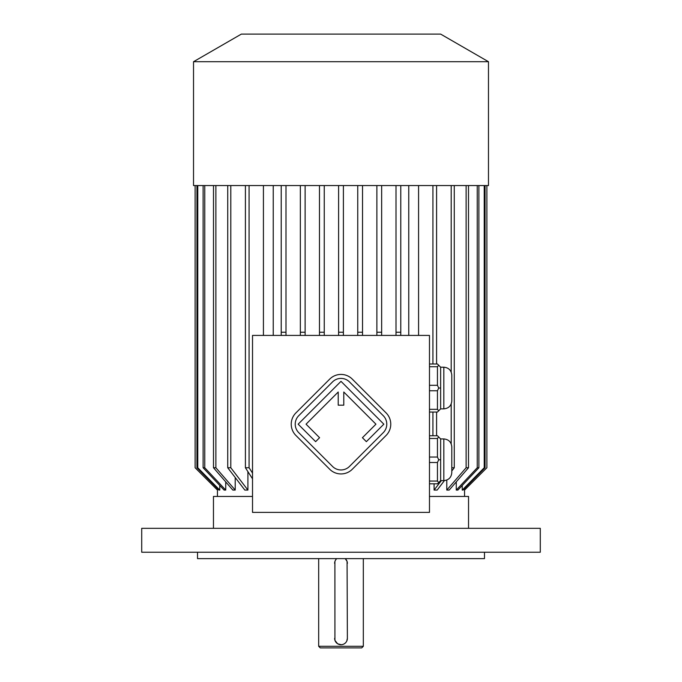 <?xml version="1.0" encoding="UTF-8"?>
<svg xmlns="http://www.w3.org/2000/svg" width="682" height="682" viewBox="0 0 682 682"><rect width="100%" height="100%" fill="white"/><g stroke="black" fill="none" stroke-linecap="round" stroke-linejoin="round"><path stroke-width="1.02" d="M429.481 512.387L429.481 335.416L252.519 335.416L252.519 512.387L429.481 512.387M484.484 552.241L484.484 558.618L197.516 558.618L197.516 552.241M363.318 646.306L361.724 647.9L320.276 647.9L318.682 646.306L363.318 646.306L363.318 558.618M334.896 561.567L334.922 640.253M334.981 640.449L337.556 643.706M337.76 643.825L341.256 644.703M335.22 560.715L334.913 561.499M346.78 641.02L347.377 638.335L347.078 561.482M347.019 561.286L345.22 558.618A6.377 6.377 0 0 1 347.377 563.4M341.597 644.686L342.824 644.447M342.884 644.43L343.523 644.192M336.78 558.618A6.377 6.377 0 0 0 334.623 563.4M334.623 638.335A6.377 6.377 0 0 0 341 644.712A6.377 6.377 0 0 0 347.377 638.335M141.711 552.241L540.289 552.241L540.289 528.328L141.711 528.328L141.711 552.241M440.64 408.868L443.829 408.868L443.829 367.197L440.64 367.197L440.64 408.868L437.452 412.056L429.481 412.056M440.64 367.197L437.452 364.009L429.481 364.009M429.481 385.296L437.452 385.296L438.697 388.032L437.452 390.76L437.452 409.328L429.481 409.328M437.452 390.76L429.481 390.76M437.452 409.328L438.697 410.811M438.697 388.032L440.64 388.032M437.452 385.296L437.452 366.737L429.481 366.737M438.697 365.254L437.452 366.737M440.64 480.614L443.829 480.614L443.829 438.935L440.64 438.935L440.64 480.614L437.452 483.802L429.481 483.802M440.64 438.935L437.452 435.747L429.481 435.747M429.481 457.042L437.452 457.042L437.452 438.483L429.481 438.483M438.697 436.992L437.452 438.483M437.452 457.042L438.697 459.77L437.452 462.507L429.481 462.507M440.64 459.77L438.697 459.77M437.452 462.507L437.452 481.066L429.481 481.066M437.452 481.066L438.697 482.558M273.243 335.416L273.243 185.555M408.757 185.555L408.757 335.416M418.578 185.555L418.578 335.416M263.423 185.555L263.423 335.416M247.907 471.62L247.907 490.068L244.829 490.068L227.728 467.75L230.806 467.75L247.907 490.068M235.213 477.511L235.213 490.068L232.818 490.068L213.492 467.75L215.879 467.75L235.213 490.068M225.733 481.884L225.733 490.068L224.097 490.068L203.117 467.75L204.753 467.75L225.733 490.068M219.757 485.448L219.757 490.068L218.931 490.068L196.945 467.75L197.771 467.75L219.757 490.068M217.464 488.585L217.439 496.445M464.536 488.585L464.561 496.445M462.243 490.068L463.069 490.068L485.055 467.75L484.229 467.75L462.243 490.068L462.243 485.448M456.267 481.884L456.267 490.068L457.903 490.068L478.883 467.75L478.883 185.555M446.787 490.068L449.182 490.068L468.508 467.75L466.121 467.75L446.787 490.068L446.787 480.043M434.093 483.802L434.093 490.068L437.171 490.068L444.434 480.588M213.457 528.328L213.457 496.445L252.519 496.445M429.481 496.445L468.543 496.445L468.543 528.328M249.075 185.555L249.075 467.75L252.519 473.095M245.409 185.555L245.409 467.75L249.075 467.75M252.519 478.798L245.409 467.75M227.728 185.555L227.728 467.75M230.806 185.555L230.806 467.75M215.879 185.555L215.879 467.75M213.492 185.555L213.492 467.75M204.753 185.555L204.753 467.75M203.117 185.555L203.117 467.75M197.771 185.555L197.771 467.75M196.945 185.555L196.945 467.75M217.439 490.068L195.12 467.75L195.12 185.555L195.146 467.75L217.464 490.068M464.561 490.068L486.88 467.75L486.88 185.555L486.88 467.75L464.536 490.068M484.229 185.555L484.229 467.75M485.055 185.555L485.055 467.75M477.247 185.555L477.247 467.75L478.883 467.75M456.267 490.068L477.247 467.75M466.121 185.555L466.121 467.75M468.508 185.555L468.508 467.75M454.272 185.555L454.272 467.75L451.799 470.964M451.194 185.555L451.194 372.116M451.194 403.949L451.194 443.863M451.799 467.75L454.272 467.75M434.093 490.068L441.339 480.614M436.591 185.555L436.591 364.009M436.591 412.056L436.591 435.747M432.925 185.555L432.925 364.009M432.925 412.056L432.925 435.747M381.656 185.555L381.656 335.416M376.873 185.555L376.873 335.416M376.873 332.228L381.656 332.228M362.526 185.555L362.526 335.416M357.743 185.555L357.743 335.416M357.743 332.228L362.526 332.228M285.997 185.555L285.997 335.416M281.214 185.555L281.214 335.416M281.214 332.228L285.997 332.228M305.127 185.555L305.127 335.416M300.344 185.555L300.344 335.416M300.344 332.228L305.127 332.228M324.257 185.555L324.257 335.416M319.474 185.555L319.474 335.416M319.474 332.228L324.257 332.228M396.003 185.555L396.003 332.228L400.786 332.228L400.786 185.555M396.003 332.228L396.003 335.416M400.786 335.416L400.786 332.228M343.396 185.555L343.396 335.416M338.604 185.555L338.604 335.416M338.604 332.228L343.396 332.228M193.526 185.555L488.474 185.555L488.474 61.712L193.526 61.712L193.526 185.555M193.526 61.712L241.36 34.1L440.64 34.1L488.474 61.712M443.829 480.614C448.671 480.137 451.331 477.477 451.799 472.635L451.799 446.906C451.331 442.064 448.671 439.413 443.829 438.935M443.829 408.868C448.671 408.399 451.331 405.739 451.799 400.897L451.799 375.168C451.331 370.326 448.671 367.666 443.829 367.197M386.097 435.457A15.942 15.942 0 0 0 386.097 412.908L352.27 379.09A15.942 15.942 0 0 0 329.73 379.09L295.903 412.908A15.942 15.942 0 0 0 295.903 435.457L329.73 469.276A15.942 15.942 0 0 0 352.27 469.276L386.097 435.457M383.275 432.635A11.961 11.961 0 0 0 383.275 415.722L349.457 381.903A11.961 11.961 0 0 0 332.543 381.903L298.725 415.722A11.961 11.961 0 0 0 298.725 432.635L332.543 466.454A11.961 11.961 0 0 0 349.457 466.454L383.275 432.635M362.423 437.708L366.362 441.655L383.838 424.178L341 381.34L298.162 424.178L315.638 441.655L319.577 437.708L306.056 424.178L338.212 392.022L338.212 405.176L343.788 405.176L343.788 392.022L375.944 424.178L362.423 437.708M318.682 646.306L318.682 558.618"/></g></svg>
